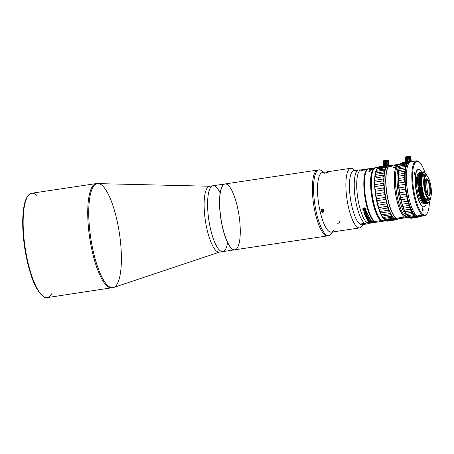 <?xml version="1.0" encoding="UTF-8"?>
<svg xmlns="http://www.w3.org/2000/svg" width="454" height="454" viewBox="0 0 454 454"><rect width="100%" height="100%" fill="white"/><g stroke="black" fill="none" stroke-linecap="round" stroke-linejoin="round"><path stroke-width="0.68" d="M207.864 211.468A33.284 9.171 -98.5 0 1 212.966 185.765A33.284 9.171 81.5 0 0 208.829 220.042A33.284 9.171 81.5 0 0 222.835 251.595A33.284 9.171 -98.5 0 1 207.864 211.468M224.906 183.972L209.504 186.282A33.284 9.171 81.5 0 0 204.402 211.99A33.284 9.171 81.5 0 0 219.373 252.118L234.775 249.808A33.284 9.171 -98.5 0 1 220.775 218.249A33.284 9.171 -98.5 0 1 224.906 183.972A33.284 9.171 -98.5 0 1 224.968 183.966A33.284 9.171 81.5 0 0 220.775 218.249A33.284 9.171 81.5 0 0 234.837 249.796A33.284 9.171 -98.5 0 1 234.775 249.808M97.962 183.467A52.664 14.511 81.5 0 0 89.183 224.185A52.664 14.511 81.5 0 0 113.557 287.513A52.664 14.511 -98.5 0 1 90.715 237.748A52.664 14.511 -98.5 0 1 97.962 183.467A52.664 14.511 -98.5 0 1 120.951 247.004A52.664 14.511 -98.5 0 1 113.557 287.513L219.804 252.01A33.284 9.171 -98.5 0 1 204.402 211.99A33.284 9.171 -98.5 0 1 209.947 186.254L96.254 183.575A52.755 14.534 81.5 0 0 89.699 237.902A52.755 14.534 81.5 0 0 111.894 287.915A52.755 14.534 -98.5 0 1 89.699 237.902A52.755 14.534 -98.5 0 1 96.254 183.575L31.678 193.256A52.755 14.534 81.5 0 0 25.123 247.578A52.755 14.534 81.5 0 0 47.318 297.597A52.755 14.534 -98.5 0 1 25.123 247.578A52.755 14.534 -98.5 0 1 31.678 193.256A52.755 14.534 -98.5 0 1 37.245 195.844M27.654 196.412A52.125 14.363 81.5 0 0 24.698 247.646A52.125 14.363 81.5 0 0 42.551 295.758M51.887 293.488A52.755 14.534 -98.5 0 1 47.318 297.597L113.557 287.513M371.945 222.29L369.669 222.301L370.322 222.063A27.007 7.44 81.5 0 0 370.481 222.182L370.441 222.188C369.834 222.415 370.078 222.488 371.173 222.409L371.798 222.312C372.541 222.142 372.615 222.023 372.025 221.949L371.429 222.04A27.007 7.44 81.5 0 0 371.616 222.171L371.241 222.222A27.007 7.44 -98.5 0 1 371.054 222.097A27.007 7.44 -98.5 0 1 370.895 221.978L372.518 221.875C373.103 222.068 372.916 222.239 371.957 222.398C372.916 222.239 373.103 222.068 372.518 221.875L374.147 221.631A27.007 7.44 81.5 0 0 376.485 222.193A27.007 7.44 -98.5 0 1 376.19 222.256A27.007 7.44 -98.5 0 1 374.147 221.631L372.518 221.875L372.859 222.08M369.721 222.256L370.089 222.352M371.934 222.188C372.893 222.034 373.086 221.858 372.501 221.671C373.086 221.858 372.893 222.034 371.934 222.188M372.008 221.745C372.598 221.819 372.524 221.938 371.781 222.108M371.571 222.137L371.196 222.193M370.186 169.478A26.968 7.429 81.5 0 0 370.118 169.427A26.968 7.429 -98.5 0 1 370.186 169.478L369.397 169.592L370.186 169.478M368.784 168.792L368.188 168.882A26.968 7.429 81.5 0 0 364.38 193.16A26.968 7.429 81.5 0 0 374.147 221.597L374.703 221.512L374.147 221.597A26.968 7.429 81.5 0 0 376.184 222.222L376.78 222.131M368.483 168.82A27.007 7.44 81.5 0 0 364.307 192.615A27.007 7.44 81.5 0 0 374.147 221.631A27.007 7.44 -98.5 0 1 364.369 193.154A27.007 7.44 -98.5 0 1 368.183 168.843A27.007 7.44 -98.5 0 1 368.483 168.82M376.355 222.188A26.968 7.429 -98.5 0 1 374.147 221.597A26.968 7.429 -98.5 0 1 364.346 192.848A26.968 7.429 -98.5 0 1 368.364 168.865M361.73 224.741L366.747 223.992A27.319 7.525 -98.5 0 1 364.675 223.357L359.891 224.077L364.675 223.357A27.319 7.525 -98.5 0 1 354.784 194.55A27.319 7.525 -98.5 0 1 358.643 169.955L353.632 170.71M365.72 216.734A27.319 7.525 81.5 0 0 365.816 215.945M358.915 169.932A27.319 7.525 81.5 0 0 354.733 194.068A27.319 7.525 81.5 0 0 364.675 223.357L367.042 222.698A27.007 7.44 -98.5 0 1 357.213 193.744A27.007 7.44 -98.5 0 1 361.344 169.887L358.915 169.932M363.251 169.592L361.078 169.909A27.007 7.44 81.5 0 0 357.264 194.221A27.007 7.44 81.5 0 0 367.042 222.698L369.669 222.301L364.675 223.357A27.319 7.525 81.5 0 0 367.008 223.936L369.346 223.266A27.007 7.44 -98.5 0 1 367.042 222.698A27.007 7.44 81.5 0 0 369.085 223.323L371.622 222.942A27.007 7.44 -98.5 0 1 371.224 222.965A27.007 7.44 81.5 0 0 371.82 222.903A27.007 7.44 -98.5 0 1 371.622 222.942M373.37 222.324L372.899 222.381M372.972 222.505A26.792 7.383 -98.5 0 1 372.899 222.505L372.496 222.568A26.792 7.383 81.5 0 0 372.808 222.551L372.042 222.664A26.792 7.383 -98.5 0 1 372.025 222.664M372.121 222.642L372.626 222.568L372.121 222.642M372.66 222.778L373.057 222.715L372.66 222.778M374.005 222.573L374.402 222.517L374.005 222.573M371.945 222.307L370.333 222.551L371.945 222.307M371.372 222.608L370.89 222.715A26.792 7.383 81.5 0 0 371.037 222.738M373.341 222.312L370.351 222.761L373.341 222.312A27.007 7.44 81.5 0 0 373.494 222.369L371.701 222.812L373.903 222.483A27.007 7.44 81.5 0 0 374.051 222.505L371.066 222.954A27.007 7.44 -98.5 0 1 370.918 222.931L373.483 222.375M373.409 222.341L372.161 222.488M372.7 222.488L370.504 222.818A27.007 7.44 -98.5 0 1 370.351 222.761M371.224 222.965L371.622 222.903A27.007 7.44 81.5 0 0 372.019 222.88A27.007 7.44 81.5 0 0 372.07 222.874L372.916 222.749A27.007 7.44 -98.5 0 1 372.859 222.755A27.007 7.44 -98.5 0 1 372.524 222.778L372.927 222.721A27.007 7.44 81.5 0 0 373.262 222.698A27.007 7.44 81.5 0 0 373.313 222.687L374.261 222.545A27.007 7.44 -98.5 0 1 374.209 222.556A27.007 7.44 -98.5 0 1 373.807 222.573L374.204 222.517A27.007 7.44 81.5 0 0 374.607 222.494L376.19 222.256M365.317 169.717L365.606 169.631M365.935 169.575L366.611 169.546M365.243 169.285L366.043 169.166A27.007 7.44 81.5 0 0 365.913 169.189L363.166 169.637L365.663 169.263A27.007 7.44 81.5 0 0 365.538 169.314L362.553 169.762A27.007 7.44 -98.5 0 1 362.752 169.688L365.374 169.268L362.757 169.734M369.789 219.027A26.792 7.383 81.5 0 0 370.186 219.623L369.244 219.957L370.186 219.815A27.007 7.44 -98.5 0 1 369.675 219.044L370.072 218.987A27.007 7.44 81.5 0 0 370.753 219.986L367.768 220.434L370.629 219.815M368.512 219.344A26.792 7.383 81.5 0 0 368.841 219.827L368.722 219.844M367.207 219.424A26.792 7.383 81.5 0 0 367.768 220.241A26.792 7.383 -98.5 0 1 367.207 219.424M367.093 219.441A27.007 7.44 81.5 0 0 367.768 220.434A27.007 7.44 -98.5 0 1 367.093 219.441L367.496 219.378A27.007 7.44 81.5 0 0 368.001 220.145L368.841 220.014A27.007 7.44 -98.5 0 1 368.404 219.361L368.801 219.299A27.007 7.44 81.5 0 0 369.244 219.957M367.144 218.805A27.007 7.44 -98.5 0 1 366.622 217.869A27.007 7.44 81.5 0 0 367.144 218.805L367.99 218.68L367.144 218.805M367.995 218.505L367.995 218.505A26.792 7.383 -98.5 0 1 367.632 217.858A26.792 7.383 81.5 0 0 367.995 218.505M367.536 217.875A27.007 7.44 81.5 0 0 367.99 218.68A27.007 7.44 -98.5 0 1 367.536 217.875L367.933 217.812L367.536 217.875M368.387 218.624A27.007 7.44 -98.5 0 1 367.933 217.812A27.007 7.44 81.5 0 0 368.387 218.624L369.335 218.482A27.007 7.44 -98.5 0 1 368.807 217.534L369.204 217.472A27.007 7.44 81.5 0 0 369.902 218.709L366.917 219.157L369.8 218.539M368.903 217.517A26.792 7.383 81.5 0 0 369.34 218.3L369.238 218.317M366.321 217.914A26.792 7.383 81.5 0 0 366.923 218.976A26.792 7.383 -98.5 0 1 366.321 217.914M366.225 217.931A27.007 7.44 81.5 0 0 366.917 219.157A27.007 7.44 -98.5 0 1 366.225 217.931L366.622 217.869M368.949 216.978L366.055 217.415A26.792 7.383 -98.5 0 1 365.657 216.609L365.646 216.774A27.007 7.44 81.5 0 0 366.043 217.579L369.028 217.131L366.043 217.579A27.007 7.44 -98.5 0 1 365.646 216.774C365.47 216.03 365.782 215.735 366.588 215.888L366.991 216.144L368.273 215.548A27.007 7.44 81.5 0 0 368.449 215.945L367.382 216.501A27.007 7.44 81.5 0 0 367.615 216.972A27.007 7.44 -98.5 0 1 367.382 216.501M365.073 210.344L364.443 210.44L365.073 210.344C365.776 209.896 365.816 209.277 365.186 208.494L364.585 208.585A27.007 7.44 81.5 0 0 364.823 209.396L364.449 209.453A27.007 7.44 -98.5 0 1 364.006 207.926L365.13 207.756C366.333 209.056 366.378 210.123 365.266 210.945L366.055 210.298L365.13 207.756M364.647 208.573A26.792 7.383 -98.5 0 1 364.624 208.488L365.22 208.397L365.629 209.884M363.336 208.988L363.614 208.647M362.922 208.482L364.675 210.923L366.072 210.236L364.641 211.036C363.359 211.723 362.048 208.17 363.438 208.011A27.007 7.44 81.5 0 0 363.637 208.715C363.052 209.549 363.319 210.123 364.443 210.44M364.074 207.915A26.792 7.383 81.5 0 0 364.488 209.345L364.795 209.3M368.744 221.404A26.792 7.383 81.5 0 0 368.767 221.427L371.764 221.183L368.779 221.626A27.007 7.44 -98.5 0 1 368.62 221.461L370.373 220.633L368.62 221.461M368.149 220.735A26.792 7.383 81.5 0 0 368.171 220.763L370.373 220.633L368.177 220.962A27.007 7.44 -98.5 0 1 368.012 220.757L370.997 220.309A27.007 7.44 81.5 0 0 371.162 220.513A27.007 7.44 -98.5 0 1 370.997 220.309M369.397 221.143L371.156 220.315L369.403 221.342L371.162 220.513L369.403 221.342L371.605 221.013A27.007 7.44 81.5 0 0 371.764 221.183M363.785 211.956A26.792 7.383 81.5 0 0 363.932 212.381L366.128 212.052M364.466 213.817A26.792 7.383 81.5 0 0 364.613 214.203L367.524 213.766M365.362 213.596L366.917 211.933M366.889 212.063A27.007 7.44 -98.5 0 1 366.696 211.519A27.007 7.44 81.5 0 0 366.889 212.063L365.192 213.755L367.388 213.425A27.007 7.44 81.5 0 0 367.575 213.896L364.59 214.345A27.007 7.44 -98.5 0 1 364.403 213.874L366.1 212.183L363.904 212.512A27.007 7.44 -98.5 0 1 363.711 211.961L366.696 211.519M368.041 215.02L365.056 215.468A27.007 7.44 -98.5 0 1 364.874 215.037L367.859 214.589A27.007 7.44 81.5 0 0 368.041 215.02M367.615 216.972L368.852 216.785A27.007 7.44 81.5 0 0 369.028 217.131M372.172 221.563L369.187 222.012A27.007 7.44 -98.5 0 1 369.028 221.864L372.013 221.421A27.007 7.44 81.5 0 0 372.172 221.563M362.911 170.108C364.386 169.563 364.88 169.569 364.386 170.119L363.949 170.188C364.341 169.7 364.08 169.711 363.183 170.227L361.571 170.494A27.007 7.44 -98.5 0 1 362.008 170.091L362.434 170.029A27.007 7.44 81.5 0 0 362.116 170.307L362.911 170.108M362.553 169.762L365.538 169.314M364.329 169.711L363.847 169.785L364.329 169.711M371.31 168.377L368.779 168.757A27.007 7.44 81.5 0 0 364.965 193.069A27.007 7.44 81.5 0 0 374.743 221.541L380.895 220.621L374.743 221.541A27.007 7.44 81.5 0 0 376.786 222.171L382.938 221.246A27.007 7.44 -98.5 0 1 380.895 220.621A27.007 7.44 -98.5 0 1 371.117 192.144A27.007 7.44 -98.5 0 1 374.93 167.832A27.007 7.44 -98.5 0 1 375.333 167.81A27.007 7.44 81.5 0 0 371.037 191.423A27.007 7.44 81.5 0 0 380.895 220.621L381.224 220.201A26.627 7.338 -98.5 0 1 371.928 194.845A26.627 7.338 -98.5 0 1 373.943 168.933A26.627 7.338 81.5 0 0 371.928 194.845A26.627 7.338 81.5 0 0 381.224 220.201L380.895 220.621A27.007 7.44 81.5 0 0 383.329 221.149A27.007 7.44 -98.5 0 1 382.938 221.246M370.827 169.382A27.007 7.44 81.5 0 0 370.822 169.382L371.786 169.234L370.822 169.382A27.007 7.44 81.5 0 0 370.753 169.331M372.291 168.678L372.087 168.706A26.945 7.423 81.5 0 0 371.712 169.075L370.901 169.194A26.945 7.423 -98.5 0 1 370.969 169.126M371.128 168.888L370.918 168.922A26.945 7.423 81.5 0 0 370.595 169.24L369.936 169.342A26.945 7.423 -98.5 0 1 370.004 169.268M370.209 168.99L370.004 169.019A26.945 7.423 81.5 0 0 369.618 169.399A26.945 7.423 -98.5 0 1 370.004 169.019L369.993 168.962A27.007 7.44 81.5 0 0 369.545 169.41A27.007 7.44 -98.5 0 1 369.993 168.962L370.294 168.916A27.007 7.44 81.5 0 0 369.925 169.28L370.583 169.183A27.007 7.44 -98.5 0 1 370.907 168.86L371.213 168.814A27.007 7.44 81.5 0 0 370.89 169.138L371.701 169.013A27.007 7.44 -98.5 0 1 372.076 168.65L372.376 168.604A27.007 7.44 81.5 0 0 371.934 169.053L369.545 169.41M371.009 168.621L370.549 168.706M370.884 168.672L371.349 168.587M370.299 168.729L372.479 168.519L370.299 168.729A27.007 7.44 -98.5 0 1 370.407 168.667L373.012 168.201A27.007 7.44 81.5 0 0 372.927 168.235L372.263 168.355A27.007 7.44 81.5 0 0 372.002 168.519L372.558 168.462A27.007 7.44 81.5 0 0 372.479 168.519M371.73 168.428L372.615 168.292M372.955 168.224L372.337 168.321M372.308 168.224L372.354 168.218A27.007 7.44 81.5 0 0 372.132 168.286L373.199 168.128A27.007 7.44 81.5 0 0 373.12 168.156L370.731 168.513A27.007 7.44 -98.5 0 1 371.066 168.417L372.325 168.224M372.354 168.218L373.653 168.025A27.007 7.44 81.5 0 0 373.557 168.037A27.007 7.44 81.5 0 0 373.551 168.042L372.371 168.218M369.096 170.034L371.412 169.314L369.38 169.62A27.007 7.44 -98.5 0 1 369.454 169.529L371.837 169.166A27.007 7.44 81.5 0 0 371.735 169.308L369.369 170.046L371.451 169.734A27.007 7.44 81.5 0 0 371.383 169.841L368.994 170.199A27.007 7.44 -98.5 0 1 369.096 170.034M369.38 171.85L368.58 171.027L370.969 170.664L369.38 171.85M381.666 220.485A26.627 7.338 -98.5 0 1 381.224 220.201A26.627 7.338 81.5 0 0 381.666 220.485M362.139 170.284L362.048 170.301A26.792 7.383 81.5 0 0 361.855 170.46M364.732 169.898L364.375 169.921M363.206 170.171L362.877 170.42M370.555 168.667L371.809 168.536A27.007 7.44 -98.5 0 1 372.047 168.394L370.555 168.667M371.009 169.438L369.108 170.097A26.945 7.423 81.5 0 0 369.051 170.193M371.412 169.796L369.732 169.989M371.786 169.24L369.465 169.586A26.945 7.423 81.5 0 0 369.448 169.609M370.861 170.744L368.631 171.073M364.954 215.026A26.792 7.383 81.5 0 0 365.073 215.315L367.978 214.878M366.264 217.171L367.212 217.029A27.007 7.44 -98.5 0 1 367.008 216.609A27.007 7.44 81.5 0 0 367.212 217.029L367.229 216.864A26.792 7.383 -98.5 0 1 367.025 216.444L366.338 216.24L366.049 216.723A27.007 7.44 81.5 0 0 366.264 217.171A27.007 7.44 -98.5 0 1 366.049 216.723M381.264 220.162A26.627 7.338 -98.5 0 1 372.115 195.561A26.627 7.338 -98.5 0 1 373.648 169.359M385.202 220.286A27.007 7.44 -98.5 0 1 381.695 220.502L384.844 220.025L381.695 220.502A27.007 7.44 81.5 0 0 383.738 221.126L385.923 220.797M373.784 169.149L373.511 169.558A26.627 7.338 81.5 0 0 372.115 195.561A26.627 7.338 81.5 0 0 381.076 220.014L381.456 220.321A27.007 7.44 -98.5 0 1 372.371 195.521A27.007 7.44 -98.5 0 1 373.784 169.149A27.007 7.44 -98.5 0 1 377.376 168.088M377.915 167.384L375.73 167.713A27.007 7.44 81.5 0 0 371.911 192.025A27.007 7.44 81.5 0 0 381.695 220.502A27.007 7.44 -98.5 0 1 381.456 220.321M377.762 167.571L386.337 166.175L377.859 167.447A27.569 7.599 -98.5 0 1 378.358 167.01L386.836 165.738L378.358 167.01A27.569 7.599 81.5 0 0 377.859 167.447L376.996 168.61A27.07 7.457 81.5 0 0 375.577 195.044A27.07 7.457 81.5 0 0 384.686 219.901L384.89 220.059A27.07 7.457 -98.5 0 1 375.577 195.038A27.07 7.457 -98.5 0 1 377.149 168.394M388.891 165.432A27.569 7.599 -98.5 0 1 389.226 165.562A27.569 7.599 81.5 0 0 388.891 165.432L388.459 165.494L388.891 165.432C389.26 165.846 388.999 165.801 388.108 165.307C388.999 165.801 389.26 165.846 388.891 165.432M387.546 165.392A27.569 7.599 -98.5 0 1 387.824 165.33A27.569 7.599 -98.5 0 1 388.108 165.307A27.569 7.599 81.5 0 0 387.546 165.392L379.067 166.663L387.546 165.392C387.966 165.96 387.733 166.073 386.836 165.738C387.733 166.073 387.966 165.96 387.546 165.392L387.608 165.92M387.824 165.33L379.345 166.601A27.569 7.599 81.5 0 0 379.067 166.663L378.795 166.941M377.143 168.394L385.718 166.981C386.604 167.146 386.808 166.879 386.337 166.175A27.569 7.599 -98.5 0 1 386.836 165.738A27.569 7.599 81.5 0 0 386.337 166.175C386.808 166.879 386.604 167.146 385.718 166.981L386.28 167.027M376.241 170.318L376.309 170.278A27.569 7.599 81.5 0 0 375.974 171.379L384.453 170.108A27.569 7.599 -98.5 0 1 384.788 169.007C385.656 168.99 385.826 168.576 385.293 167.764A27.569 7.599 -98.5 0 1 385.718 166.981L377.24 168.252A27.569 7.599 81.5 0 0 376.814 169.036L385.293 167.764L376.814 169.036L376.309 170.278L385.06 168.99M385.718 166.981A27.569 7.599 81.5 0 0 385.293 167.764C385.826 168.576 385.656 168.99 384.788 169.007L376.309 170.278L376.814 169.036A27.569 7.599 -98.5 0 1 377.24 168.252M384.788 169.007A27.569 7.599 81.5 0 0 384.453 170.108L375.974 171.379L375.594 173.019L384.073 171.754C384.918 171.55 385.043 170.999 384.453 170.108C385.043 170.999 384.918 171.55 384.073 171.754L375.594 173.019A27.569 7.599 81.5 0 0 375.362 174.404L383.84 173.133A27.569 7.599 -98.5 0 1 384.073 171.754A27.569 7.599 81.5 0 0 383.84 173.133L375.362 174.404L375.123 176.396L383.596 175.125C384.407 174.745 384.487 174.081 383.84 173.133C384.487 174.081 384.407 174.745 383.596 175.125L375.123 176.396A27.569 7.599 81.5 0 0 374.993 178.019L383.471 176.754A27.569 7.599 -98.5 0 1 383.596 175.125A27.569 7.599 81.5 0 0 383.471 176.754L374.993 178.019L374.896 180.306L383.375 179.035C384.141 178.479 384.169 177.718 383.471 176.754C384.169 177.718 384.141 178.479 383.375 179.035L374.896 180.306A27.569 7.599 81.5 0 0 374.879 182.122L383.358 180.851A27.569 7.599 -98.5 0 1 383.375 179.035A27.569 7.599 81.5 0 0 383.358 180.851L374.879 182.122L374.936 184.619L383.409 183.348C384.124 182.639 384.107 181.804 383.358 180.851C384.107 181.804 384.124 182.639 383.409 183.348L374.936 184.619A27.569 7.599 81.5 0 0 375.027 186.577L383.505 185.306A27.569 7.599 -98.5 0 1 383.409 183.348A27.569 7.599 81.5 0 0 383.505 185.306L375.027 186.577L374.834 188.047L375.225 189.222L383.704 187.95L384.146 186.651L383.505 185.306L384.146 186.651L383.704 187.95L375.225 189.222A27.569 7.599 81.5 0 0 375.43 191.253L383.908 189.982A27.569 7.599 -98.5 0 1 383.704 187.95A27.569 7.599 81.5 0 0 383.908 189.982L375.43 191.253L375.77 193.96L384.249 192.689C384.85 191.73 384.737 190.828 383.908 189.982C384.737 190.828 384.85 191.73 384.249 192.689L375.77 193.96A27.569 7.599 81.5 0 0 376.077 196.009L384.555 194.738A27.569 7.599 -98.5 0 1 384.249 192.689A27.569 7.599 81.5 0 0 384.555 194.738L376.077 196.009L376.548 198.699L385.026 197.428C385.577 196.378 385.418 195.481 384.555 194.738C385.418 195.481 385.577 196.378 385.026 197.428L376.548 198.699A27.569 7.599 81.5 0 0 376.951 200.702L385.423 199.431A27.569 7.599 -98.5 0 1 385.026 197.428A27.569 7.599 81.5 0 0 385.423 199.431L376.951 200.702L377.535 203.29L386.014 202.019C386.502 200.906 386.309 200.044 385.423 199.431C386.309 200.044 386.502 200.906 386.014 202.019L377.535 203.29A27.569 7.599 81.5 0 0 378.017 205.185L386.49 203.914A27.569 7.599 -98.5 0 1 386.014 202.019A27.569 7.599 81.5 0 0 386.49 203.914L378.017 205.185L378.698 207.591L387.177 206.32C387.614 205.185 387.387 204.385 386.49 203.914C387.387 204.385 387.614 205.185 387.177 206.32L378.698 207.591A27.569 7.599 81.5 0 0 379.249 209.322L387.722 208.057A27.569 7.599 -98.5 0 1 387.177 206.32A27.569 7.599 81.5 0 0 387.722 208.057L379.249 209.322L380.009 211.479L388.482 210.208C388.868 209.078 388.618 208.358 387.722 208.057C388.618 208.358 388.868 209.078 388.482 210.208L380.009 211.479A27.569 7.599 81.5 0 0 380.605 212.994L389.084 211.723A27.569 7.599 -98.5 0 1 388.482 210.208A27.569 7.599 81.5 0 0 389.084 211.723L380.605 212.994L381.417 214.833L389.895 213.562C390.236 212.466 389.963 211.853 389.084 211.723C389.963 211.853 390.236 212.466 389.895 213.562L381.417 214.833A27.569 7.599 81.5 0 0 382.052 216.081L390.525 214.81A27.569 7.599 -98.5 0 1 389.895 213.562A27.569 7.599 81.5 0 0 390.525 214.81L382.052 216.081L382.892 217.545L391.371 216.274C391.671 215.247 391.393 214.759 390.525 214.81C391.393 214.759 391.671 215.247 391.371 216.274L382.892 217.545A27.569 7.599 81.5 0 0 383.539 218.499L392.012 217.228A27.569 7.599 -98.5 0 1 391.371 216.274A27.569 7.599 81.5 0 0 392.012 217.228L383.454 218.488M383.539 218.499L384.385 219.543L392.863 218.272C393.13 217.341 392.846 216.989 392.012 217.228C392.846 216.989 393.13 217.341 392.863 218.272A27.569 7.599 81.5 0 0 393.499 218.89L394.35 218.669L393.499 218.89A27.569 7.599 -98.5 0 1 392.863 218.272L384.385 219.543L383.539 218.499A27.569 7.599 -98.5 0 1 382.892 217.545L382.052 216.081A27.569 7.599 -98.5 0 1 381.417 214.833L380.605 212.994A27.569 7.599 -98.5 0 1 380.009 211.479L379.249 209.322A27.569 7.599 -98.5 0 1 378.698 207.591L378.017 205.185A27.569 7.599 -98.5 0 1 377.535 203.29L376.951 200.702A27.569 7.599 -98.5 0 1 376.548 198.699L376.077 196.009A27.569 7.599 -98.5 0 1 375.77 193.96L375.43 191.253A27.569 7.599 -98.5 0 1 375.225 189.222L374.834 188.047L375.027 186.577A27.569 7.599 -98.5 0 1 374.936 184.619L374.879 182.122A27.569 7.599 -98.5 0 1 374.896 180.306L374.993 178.019A27.569 7.599 -98.5 0 1 375.123 176.396L375.362 174.404A27.569 7.599 -98.5 0 1 375.594 173.019L375.974 171.379A27.569 7.599 -98.5 0 1 376.309 170.278M385.02 220.162A27.569 7.599 -98.5 0 1 384.385 219.543A27.569 7.599 81.5 0 0 385.02 220.162L393.499 218.89L385.02 220.162M379.067 166.663A27.569 7.599 -98.5 0 1 379.629 166.578M390.582 166.164L390.485 166.136A26.877 7.406 -98.5 0 1 390.502 166.119L391.842 165.914A26.945 7.423 81.5 0 0 391.791 165.965L390.168 166.209A26.945 7.423 -98.5 0 1 390.213 166.158L390.287 166.13A26.877 7.406 81.5 0 0 390.281 166.17L390.304 166.192A27.132 7.474 81.5 0 0 390.247 166.153M386.49 167.112A27.07 7.457 81.5 0 0 385.015 193.631A27.07 7.457 81.5 0 0 394.197 218.55A27.07 7.457 -98.5 0 1 385.015 193.631A27.07 7.457 -98.5 0 1 386.49 167.112M395.621 219.356L395.712 219.884A27.569 7.599 81.5 0 0 396.274 219.798C396.983 219.061 397.216 218.947 396.983 219.452A27.569 7.599 81.5 0 0 397.267 219.225A27.569 7.599 -98.5 0 1 396.983 219.452L396.552 219.515L396.983 219.452C397.216 218.947 396.983 219.061 396.274 219.798A27.569 7.599 -98.5 0 1 395.996 219.861A27.569 7.599 -98.5 0 1 395.712 219.884L386.887 220.962L395.712 219.884C395.945 219.22 395.684 219.174 394.935 219.759L386.456 221.03A27.569 7.599 -98.5 0 1 385.843 220.757A27.569 7.599 81.5 0 0 386.456 221.03L394.935 219.759A27.569 7.599 -98.5 0 1 394.322 219.486L385.843 220.757L384.986 220.128L385.843 220.757L394.322 219.486L394.299 218.732L393.499 218.89M387.801 221.07A27.569 7.599 -98.5 0 1 387.234 221.155A27.569 7.599 81.5 0 0 387.523 221.132L395.996 219.861M394.299 218.732L394.322 219.486A27.569 7.599 81.5 0 0 394.935 219.759M390.099 165.432A27.132 7.474 -98.5 0 1 390.996 165.489A27.132 7.474 81.5 0 0 386.104 188.285A27.132 7.474 81.5 0 0 396.092 218.465A27.132 7.474 -98.5 0 1 386.269 189.857A27.132 7.474 -98.5 0 1 390.099 165.432L388.425 165.682A27.132 7.474 81.5 0 0 384.595 190.107A27.132 7.474 81.5 0 0 394.418 218.714L396.092 218.465A27.132 7.474 81.5 0 0 398.987 218.777A27.132 7.474 -98.5 0 1 398.141 219.095A27.132 7.474 -98.5 0 1 396.092 218.465L394.418 218.714A27.132 7.474 81.5 0 0 396.473 219.344L398.141 219.095M390.531 166.346A27.132 7.474 81.5 0 0 390.48 166.312L390.832 166.26L390.48 166.312A27.132 7.474 81.5 0 0 390.468 166.306L391.552 166.232A26.945 7.423 81.5 0 0 391.496 166.312L389.118 166.658A26.945 7.423 -98.5 0 1 389.157 166.607L390.474 166.3M396.092 218.465L396.2 218.323A27.007 7.44 -98.5 0 1 386.326 188.943A27.007 7.44 -98.5 0 1 390.746 165.523A27.007 7.44 81.5 0 0 386.326 188.943A27.007 7.44 81.5 0 0 396.2 218.323L396.092 218.465M398.737 218.817A27.007 7.44 -98.5 0 1 396.2 218.323A27.007 7.44 81.5 0 0 398.737 218.817M399.77 163.985L398.697 164.144A27.132 7.474 81.5 0 0 394.861 188.569A27.132 7.474 81.5 0 0 404.69 217.177L405.762 217.018A27.132 7.474 -98.5 0 1 396.036 189.216A27.132 7.474 -98.5 0 1 399.333 164.098A27.132 7.474 81.5 0 0 396.036 189.216A27.132 7.474 81.5 0 0 405.762 217.018A27.132 7.474 81.5 0 0 407.363 217.659A27.132 7.474 -98.5 0 1 405.762 217.018L404.69 217.177A27.132 7.474 81.5 0 0 406.739 217.806L407.817 217.642M396.7 165.653A27.007 7.44 81.5 0 0 396.654 165.721A27.007 7.44 81.5 0 0 395.241 192.093A27.007 7.44 81.5 0 0 404.327 216.893A27.007 7.44 81.5 0 0 404.389 216.944A27.007 7.44 -98.5 0 1 395.241 192.093A27.007 7.44 -98.5 0 1 396.7 165.653M407.266 217.653A27.132 7.474 -98.5 0 1 404.69 217.177A27.132 7.474 -98.5 0 1 404.452 216.995A27.132 7.474 -98.5 0 1 395.326 192.082A27.132 7.474 -98.5 0 1 396.745 165.585A27.132 7.474 -98.5 0 1 399.242 164.132M395.548 166.783L394.027 167.095A26.877 7.406 81.5 0 0 393.987 167.186L393.368 167.293A26.877 7.406 -98.5 0 1 393.374 167.282M393.839 166.913L393.158 167.242A26.877 7.406 81.5 0 0 393.124 167.316L393.13 167.401M394.333 167.254L394.231 167.168A26.877 7.406 -98.5 0 1 394.293 167.038L395.309 166.885A26.877 7.406 81.5 0 0 395.247 167.015L394.333 167.254M393.641 167.441L393.107 167.259A26.945 7.423 -98.5 0 1 393.141 167.186L393.822 166.856A26.945 7.423 81.5 0 0 393.777 166.941L393.402 167.129A26.945 7.423 81.5 0 0 393.351 167.242L393.97 167.129A26.945 7.423 -98.5 0 1 394.015 167.038L395.536 166.811A26.945 7.423 81.5 0 0 395.496 166.902L394.004 167.464M390.735 165.88L390.661 165.903A26.945 7.423 81.5 0 0 390.627 165.931L392.012 165.755A26.945 7.423 81.5 0 0 391.955 165.801L390.491 166.056A26.945 7.423 81.5 0 0 390.468 166.079L390.576 166.09M390.979 165.744A26.877 7.406 -98.5 0 1 390.99 165.738L392.324 165.511L391.064 165.767M391.081 165.687L390.809 165.755A26.877 7.406 81.5 0 0 390.781 165.772M390.712 165.846L392.16 165.631A26.945 7.423 81.5 0 0 392.125 165.659L390.798 165.863M391.246 165.619L390.979 165.676A26.945 7.423 81.5 0 0 390.956 165.693L390.934 165.619A26.945 7.423 -98.5 0 1 390.979 165.597L392.687 165.313A26.945 7.423 81.5 0 0 392.625 165.341L391.161 165.574A26.945 7.423 81.5 0 0 391.127 165.591L390.99 165.659A26.877 7.406 81.5 0 0 390.956 165.67L391.053 165.704M391.479 165.557L392.506 165.404A26.945 7.423 81.5 0 0 392.449 165.438M396.575 164.66L397.352 164.581A26.945 7.423 -98.5 0 1 397.681 164.49L397.772 164.473A26.945 7.423 -98.5 0 1 397.835 164.467L390.247 165.602A26.945 7.423 81.5 0 0 386.439 189.857A26.945 7.423 81.5 0 0 396.194 218.266A26.945 7.423 -98.5 0 1 386.297 188.512A26.945 7.423 -98.5 0 1 391.013 165.625A26.945 7.423 81.5 0 0 390.945 165.614L390.934 165.619M395.956 165.676L395.593 165.733L395.956 165.676M392.324 165.511A26.945 7.423 81.5 0 0 392.267 165.551L390.644 165.795A26.945 7.423 -98.5 0 1 390.701 165.755L390.752 165.721A26.945 7.423 -98.5 0 1 390.798 165.693L391.07 165.625A26.945 7.423 81.5 0 0 391.036 165.631A26.945 7.423 -98.5 0 1 391.059 165.636L390.951 165.631M400.002 217.693A26.945 7.423 -98.5 0 1 396.194 218.266L404.486 217.023L396.194 218.266A26.945 7.423 81.5 0 0 398.237 218.89L405.842 217.75M394.197 165.835L393.941 165.875A26.945 7.423 -98.5 0 1 393.976 165.835L395.979 165.682A26.945 7.423 -98.5 0 1 396.263 165.341L396.518 165.301A26.945 7.423 81.5 0 0 396.155 165.75L394.963 165.574A26.945 7.423 81.5 0 0 394.918 165.551M394.657 165.585A26.945 7.423 -98.5 0 1 394.713 165.614L394.22 165.812A26.945 7.423 81.5 0 0 394.18 165.858L394.384 165.943A26.945 7.423 81.5 0 0 394.339 166.011L393.936 165.886M390.287 166.13L390.27 166.107A26.945 7.423 -98.5 0 1 390.309 166.068L390.434 165.954A26.945 7.423 -98.5 0 1 390.48 165.92L392.182 165.614M395.292 167.361A26.945 7.423 81.5 0 0 395.252 167.458L395.003 167.498A26.945 7.423 -98.5 0 1 395.042 167.395L395.292 167.361M392.755 168.105A26.945 7.423 -98.5 0 1 392.801 167.98L395.19 167.622A26.945 7.423 81.5 0 0 395.145 167.747L392.755 168.105M396.206 164.711L395.366 164.847A26.945 7.423 -98.5 0 0 395.321 164.864L395.695 164.847A26.945 7.423 81.5 0 1 395.752 164.825L395.565 164.83A26.945 7.423 81.5 0 1 395.61 164.813L397.511 164.575A26.945 7.423 81.5 0 1 397.84 164.467L397.573 164.507M390.65 166.612L390.4 166.527A26.877 7.406 -98.5 0 1 390.44 166.476L391.303 166.346A26.877 7.406 81.5 0 0 391.263 166.397L390.798 166.59M391.569 166.243L390.043 166.38M389.657 166.453L389.169 166.663A26.877 7.406 81.5 0 0 389.129 166.714L389.129 166.771M389.384 166.675A26.877 7.406 -98.5 0 1 389.396 166.663L390.185 166.493A26.945 7.423 -98.5 0 1 390.224 166.448L389.413 166.567A26.945 7.423 81.5 0 0 389.373 166.618L389.64 166.754M390.117 166.436L390.236 166.504A26.877 7.406 81.5 0 0 390.196 166.556L389.742 166.737M394.356 165.943L393.97 165.999M397.562 164.569L397.312 164.586A26.945 7.423 81.5 0 0 397.278 164.581M397.517 164.524L397.874 164.473M408.714 217.188L407.647 217.347A27.756 7.65 81.5 0 0 409.746 217.988L409.854 217.971A27.756 7.65 -98.5 0 1 409.009 217.971A27.756 7.65 -98.5 0 1 407.647 217.347A27.756 7.65 -98.5 0 1 397.749 189.386A27.756 7.65 -98.5 0 1 400.814 163.321A27.756 7.65 -98.5 0 1 401.62 163.071L401.518 163.088A27.756 7.65 81.5 0 0 397.596 188.075A27.756 7.65 81.5 0 0 407.647 217.347L408.714 217.188M400.814 163.321L399.128 164.206A27.132 7.474 81.5 0 0 396.45 191.911A27.132 7.474 81.5 0 0 407.136 217.619L409.009 217.971M408.799 217.25A27.881 7.684 -98.5 0 1 399.225 191.497A27.881 7.684 -98.5 0 1 400.825 164.07M410.132 161.669L410.229 161.511A28.261 7.786 -98.5 0 1 410.722 161.703A28.261 7.786 81.5 0 0 410.229 161.511L409.565 161.403A28.261 7.786 81.5 0 0 408.855 161.505A28.261 7.786 -98.5 0 1 409.202 161.425A28.261 7.786 -98.5 0 1 409.565 161.403L409.162 157.867L409.429 161.403L409.162 157.867L409.604 157.782A2.826 0.704 -4.3 0 0 409.883 157.708M409.202 161.425L402.993 162.356A28.261 7.786 81.5 0 0 402.647 162.436L408.855 161.505L402.04 162.736L408.855 161.505L408.833 161.913M408.254 161.806A28.261 7.786 81.5 0 0 407.624 162.35L407.096 163.043L400.888 163.973A28.261 7.786 81.5 0 0 400.354 164.95L406.563 164.019A28.261 7.786 -98.5 0 1 407.096 163.043L407.624 162.35A28.261 7.786 -98.5 0 1 408.254 161.806L402.04 162.736A28.261 7.786 81.5 0 0 401.415 163.281L407.624 162.35L401.415 163.281L400.888 163.973L407.448 163.054M407.096 163.043A28.261 7.786 81.5 0 0 406.563 164.019L406.131 165.086L399.923 166.016A28.261 7.786 81.5 0 0 399.503 167.384L405.711 166.453A28.261 7.786 -98.5 0 1 406.131 165.086L406.563 164.019L400.354 164.95L399.923 166.016L406.222 165.074M406.131 165.086A28.261 7.786 81.5 0 0 405.711 166.453L399.503 167.384L399.179 168.792L405.388 167.861L405.711 166.453L405.388 167.861L399.179 168.792A28.261 7.786 81.5 0 0 398.884 170.517L405.099 169.586A28.261 7.786 -98.5 0 1 405.388 167.861A28.261 7.786 81.5 0 0 405.099 169.586L398.884 170.517L398.68 172.225L404.889 171.294L405.099 169.586L404.889 171.294L398.68 172.225A28.261 7.786 81.5 0 0 398.521 174.251L404.73 173.32A28.261 7.786 -98.5 0 1 404.889 171.294A28.261 7.786 81.5 0 0 404.73 173.32L398.521 174.251L398.442 176.203L404.65 175.272L404.73 173.32L404.65 175.272L398.442 176.203A28.261 7.786 81.5 0 0 398.419 178.473L404.627 177.542A28.261 7.786 -98.5 0 1 404.65 175.272A28.261 7.786 81.5 0 0 404.627 177.542L398.419 178.473L398.464 180.613L404.673 179.682L404.627 177.542L404.673 179.682L398.464 180.613A28.261 7.786 81.5 0 0 398.584 183.053L404.792 182.122A28.261 7.786 -98.5 0 1 404.673 179.682A28.261 7.786 81.5 0 0 404.792 182.122L398.584 183.053L398.459 184.296L398.754 185.317L404.962 184.386L405.263 183.274L404.792 182.122L405.263 183.274L404.962 184.386L398.754 185.317A28.261 7.786 81.5 0 0 399.009 187.854L405.218 186.923A28.261 7.786 -98.5 0 1 404.962 184.386A28.261 7.786 81.5 0 0 405.218 186.923L399.009 187.854L399.299 190.175L405.507 189.244L405.218 186.923L405.507 189.244L399.299 190.175A28.261 7.786 81.5 0 0 399.685 192.734L405.893 191.804A28.261 7.786 -98.5 0 1 405.507 189.244A28.261 7.786 81.5 0 0 405.893 191.804L399.685 192.734L400.082 195.033L406.29 194.102L405.893 191.804L406.29 194.102L400.082 195.033A28.261 7.786 81.5 0 0 400.587 197.535L406.795 196.605A28.261 7.786 -98.5 0 1 406.29 194.102A28.261 7.786 81.5 0 0 406.795 196.605L400.587 197.535L401.086 199.749L407.295 198.818L406.795 196.605L407.295 198.818L401.086 199.749A28.261 7.786 81.5 0 0 401.688 202.115L407.896 201.184A28.261 7.786 -98.5 0 1 407.295 198.818A28.261 7.786 81.5 0 0 407.896 201.184L401.688 202.115L402.272 204.175L408.481 203.244L407.896 201.184L408.481 203.244L402.272 204.175A28.261 7.786 81.5 0 0 402.953 206.343L409.168 205.412A28.261 7.786 -98.5 0 1 408.481 203.244A28.261 7.786 81.5 0 0 409.168 205.412L402.953 206.343L403.606 208.182L409.814 207.251L409.168 205.412L409.814 207.251L403.606 208.182A28.261 7.786 81.5 0 0 404.355 210.077L410.564 209.146A28.261 7.786 -98.5 0 1 409.814 207.251A28.261 7.786 81.5 0 0 410.564 209.146L404.355 210.077L405.053 211.649L411.262 210.718L410.564 209.146L411.262 210.718L405.053 211.649A28.261 7.786 81.5 0 0 405.836 213.21L412.045 212.279A28.261 7.786 -98.5 0 1 411.262 210.718A28.261 7.786 81.5 0 0 412.045 212.279L405.836 213.21L406.557 214.464L412.771 213.533L412.045 212.279L412.771 213.533L406.557 214.464A28.261 7.786 81.5 0 0 407.363 215.65L413.571 214.719A28.261 7.786 -98.5 0 1 412.771 213.533A28.261 7.786 81.5 0 0 413.571 214.719L407.34 215.65L408.089 216.547L414.298 215.616L413.571 214.719L414.298 215.616A28.261 7.786 81.5 0 0 415.092 216.388L415.779 216.252A27.881 7.684 81.5 0 0 418.588 216.666A27.881 7.684 -98.5 0 1 415.779 216.252A27.881 7.684 -98.5 0 1 405.541 185.544A27.881 7.684 -98.5 0 1 410.359 161.76A27.881 7.684 81.5 0 0 405.541 185.544A27.881 7.684 81.5 0 0 415.779 216.252L415.092 216.388A28.261 7.786 -98.5 0 1 414.298 215.616L408.089 216.547L407.363 215.65A28.261 7.786 -98.5 0 1 406.557 214.464L405.836 213.21A28.261 7.786 -98.5 0 1 405.053 211.649L404.355 210.077A28.261 7.786 -98.5 0 1 403.606 208.182L402.953 206.343A28.261 7.786 -98.5 0 1 402.272 204.175L401.688 202.115A28.261 7.786 -98.5 0 1 401.086 199.749L400.587 197.535A28.261 7.786 -98.5 0 1 400.082 195.033L399.685 192.734A28.261 7.786 -98.5 0 1 399.299 190.175L399.009 187.854A28.261 7.786 -98.5 0 1 398.754 185.317L398.584 183.053A28.261 7.786 -98.5 0 1 398.464 180.613L398.419 178.473A28.261 7.786 -98.5 0 1 398.442 176.203L398.521 174.251A28.261 7.786 -98.5 0 1 398.68 172.225L398.884 170.517A28.261 7.786 -98.5 0 1 399.179 168.792L399.503 167.384A28.261 7.786 -98.5 0 1 399.923 166.016L400.354 164.95A28.261 7.786 -98.5 0 1 400.888 163.973L400.689 164.269A27.881 7.684 81.5 0 0 399.225 191.497A27.881 7.684 81.5 0 0 408.611 217.103L408.821 217.273M408.884 217.318A28.261 7.786 -98.5 0 1 408.089 216.547A28.261 7.786 81.5 0 0 408.884 217.318L415.092 216.388L408.884 217.318L409.587 217.829L415.796 216.898L415.722 216.32L415.092 216.388M400.888 163.973L401.415 163.281A28.261 7.786 -98.5 0 1 402.04 162.736L402.647 162.436A28.261 7.786 -98.5 0 1 403.351 162.333M426.754 213.936A27.756 7.65 -98.5 0 1 424.53 215.775A27.756 7.65 -98.5 0 1 422.43 215.128L417.01 215.945A27.756 7.65 81.5 0 0 419.11 216.586A27.756 7.65 -98.5 0 1 419.059 216.592A27.756 7.65 -98.5 0 1 416.959 215.951L415.768 216.127A27.756 7.65 81.5 0 0 417.867 216.774L419.059 216.592M418.452 216.598A27.756 7.65 81.5 0 0 418.474 216.586A27.756 7.65 -98.5 0 1 415.768 216.127L416.959 215.951A27.756 7.65 -98.5 0 1 406.909 186.679A27.756 7.65 -98.5 0 1 410.83 161.686A27.756 7.65 -98.5 0 1 410.853 161.686L409.639 161.868A27.756 7.65 81.5 0 0 405.717 186.861A27.756 7.65 81.5 0 0 415.768 216.127A27.756 7.65 -98.5 0 1 405.592 185.737A27.756 7.65 -98.5 0 1 410.268 161.868A27.756 7.65 81.5 0 0 410.246 161.862M411.721 218.17A28.261 7.786 -98.5 0 1 411.018 218.278L417.226 217.347A28.261 7.786 81.5 0 0 417.93 217.239A28.261 7.786 -98.5 0 1 417.584 217.324A28.261 7.786 -98.5 0 1 417.226 217.347L416.556 217.239A28.261 7.786 -98.5 0 1 415.796 216.898L409.587 217.829A28.261 7.786 81.5 0 0 410.348 218.17L417.226 217.347L417.084 216.961M411.018 218.278A28.261 7.786 81.5 0 0 411.375 218.255L417.584 217.324M417.93 217.239L418.537 216.944A28.261 7.786 81.5 0 0 418.957 216.609A28.261 7.786 -98.5 0 1 418.537 216.944L418.179 216.995L418.571 216.847M410.348 218.17A28.261 7.786 -98.5 0 1 409.587 217.829L408.918 217.341M415.722 216.32L415.796 216.898A28.261 7.786 81.5 0 0 416.556 217.239M416.301 160.869L410.876 161.681A27.756 7.65 81.5 0 0 406.954 186.673A27.756 7.65 81.5 0 0 417.01 215.945L422.43 215.128A27.756 7.65 -98.5 0 1 412.38 185.862A27.756 7.65 -98.5 0 1 416.301 160.869A27.756 7.65 -98.5 0 1 418.401 161.511A27.756 7.65 -98.5 0 1 418.883 161.902M419.275 162.209L418.639 161.698A27.756 7.65 81.5 0 0 418.401 161.511L419.042 162.027L418.401 161.511A27.756 7.65 81.5 0 0 412.045 182.304A27.756 7.65 81.5 0 0 422.43 215.128L422.98 214.436A27.132 7.474 -98.5 0 1 412.828 182.355A27.132 7.474 -98.5 0 1 419.042 162.027A27.132 7.474 -98.5 0 1 419.275 162.209A27.132 7.474 -98.5 0 1 425.08 172.872A27.132 7.474 81.5 0 0 419.042 162.027A27.132 7.474 81.5 0 0 412.828 182.355A27.132 7.474 81.5 0 0 422.98 214.436L422.43 215.128A27.756 7.65 81.5 0 0 426.527 214.294L426.987 213.618A27.132 7.474 -98.5 0 1 422.98 214.436A27.132 7.474 81.5 0 0 429.41 201.724A27.132 7.474 -98.5 0 1 426.987 213.618M422.975 208.976L422.975 208.976A1.634 0.448 81.5 0 0 422.368 207.847A1.634 0.448 81.5 0 0 422.243 209.941A1.634 0.448 81.5 0 0 422.85 211.076A1.634 0.448 81.5 0 0 422.975 208.976A1.634 0.448 -98.5 0 1 422.958 211.002A1.634 0.448 -98.5 0 1 422.243 209.941A1.634 0.448 -98.5 0 1 422.26 207.915A1.634 0.448 -98.5 0 1 422.975 208.976M424.836 206.417A18.966 5.227 -98.5 0 1 415.841 189.006A18.966 5.227 -98.5 0 1 419.337 169.722M414.837 173.008A1.634 0.448 -98.5 0 1 414.593 175.068A1.634 0.448 -98.5 0 1 413.986 172.395A1.634 0.448 -98.5 0 1 414.837 173.008M424.303 201.343L419.956 188.098L420.086 174.489M423.355 201.485L419.008 188.245L419.138 174.637M422.453 201.684L419.99 196.503L423.105 202.575M419.706 173.178L418.174 182.026L420.421 195.538L424.473 202.876L420.421 195.538L418.174 182.026L419.706 173.178M423.571 172.265L421.068 178.223L422.152 190.799L421.233 184.159C420.852 178.076 421.408 174.222 422.895 172.605C421.408 174.222 420.852 178.076 421.233 184.159L422.152 190.799L421.028 184.148C420.506 178.774 420.762 174.972 421.789 172.753A15.952 4.398 81.5 0 0 420.421 180.936L420.586 184.125C421.647 193.659 423.678 199.879 426.686 202.785L429.053 202.251L429.342 201.826A15.322 4.222 -98.5 0 1 427.078 202.285A15.322 4.222 81.5 0 0 430.545 197.603A15.322 4.222 -98.5 0 1 429.342 201.826M425.194 201.111L420.886 187.86L421.04 174.347M421.897 184.562A13.501 3.723 81.5 0 0 427.969 200.844A13.501 3.723 81.5 0 0 429.484 198.96A13.501 3.723 -98.5 0 1 425.262 198.319A13.501 3.723 -98.5 0 1 421.897 184.562A13.501 3.723 -98.5 0 1 425.966 175.494A13.501 3.723 81.5 0 0 423.968 174.137A13.501 3.723 81.5 0 0 421.897 184.562M424.916 172.736L424.848 172.679A15.322 4.222 81.5 0 0 421.346 184.171A15.322 4.222 81.5 0 0 427.078 202.285L426.686 202.785L427.078 202.285A15.322 4.222 -98.5 0 1 421.346 184.171A15.322 4.222 -98.5 0 1 424.853 172.69L424.853 172.69A15.322 4.222 -98.5 0 1 424.989 172.792A15.322 4.222 -98.5 0 1 427.384 176.487A15.322 4.222 81.5 0 0 424.853 172.69L422.895 172.605M424.127 172.185L424.127 172.185C423.213 171.527 422.436 171.714 421.789 172.753C420.762 174.972 420.506 178.774 421.028 184.148M421.948 171.964L419.723 176.3L419.854 186.299L422.282 197.002L425.852 203.086L427.906 203.12L427.214 203.432L425.852 203.086L427.214 203.432M422.958 171.811L421.006 174.467L420.421 180.936A15.952 4.398 -98.5 0 1 421.789 172.753M422.447 171.97L419.973 175.488L419.882 185.487L422.288 196.656L425.966 203.069L422.402 196.985L419.973 186.282L419.842 176.283L422.101 171.941M421.658 188.444L422.152 190.799M425.432 202.745L423.049 199.669L420.466 192.053L419.104 181.163L420.654 173.036M420.54 172.253L418.072 175.783L417.986 185.782L420.393 196.94L424.07 203.352L425.319 203.715L424.07 203.352L420.5 197.263L418.077 186.56L417.947 176.561L420.115 172.236L420.54 172.253M421 172.106L418.775 176.441L418.906 186.441L421.335 197.144L425.018 203.21L421.454 197.127L419.025 186.424L418.894 176.424L421.062 172.094L421.488 172.111L419.019 175.647L418.934 185.646L421.34 196.809L425.018 203.21L426.669 203.437M420.058 172.248A15.952 4.398 81.5 0 0 420.018 172.248A15.952 4.398 81.5 0 0 419.377 172.543C415.24 174.813 418.872 200.708 423.957 203.369L425.25 203.721M425.018 203.21L426.255 203.574M423.747 203.21A15.26 4.205 -98.5 0 1 422.299 202.944A15.26 4.205 -98.5 0 1 416.783 186.934A15.26 4.205 -98.5 0 1 418.883 173.122A15.26 4.205 81.5 0 0 416.783 186.934A15.26 4.205 81.5 0 0 422.299 202.944L423.304 202.79L422.299 202.944A15.26 4.205 81.5 0 0 423.451 203.296L423.786 203.244M422.385 201.582A15.26 4.205 -98.5 0 1 417.913 186.168M421.584 172.06A18.841 5.193 81.5 0 0 415.506 184.12A18.841 5.193 81.5 0 0 420.393 203.653A18.841 5.193 81.5 0 0 426.289 203.562A18.841 5.193 -98.5 0 1 423.985 206.837A18.841 5.193 -98.5 0 1 415.506 184.12A18.841 5.193 -98.5 0 1 418.395 169.575A18.841 5.193 -98.5 0 1 421.584 172.06M414.843 173.019A18.841 5.193 81.5 0 0 414.718 173.507M414.633 173.905A18.841 5.193 81.5 0 0 414.564 174.228M422.413 210.52A1.317 0.363 81.5 0 0 422.895 210.032A1.317 0.363 81.5 0 0 422.396 208.204A1.317 0.363 81.5 0 0 422.106 208.505M422.81 209.941L422.487 210.395L422.203 209.504L422.339 208.454L422.81 209.941M414.32 172.974L414.633 174.364L414.406 173.859L414.337 174.41L414.19 174.075L414.366 172.611M414.275 174.552A1.317 0.363 81.5 0 0 414.746 174.398A1.317 0.363 81.5 0 0 414.491 172.594A1.317 0.363 81.5 0 0 413.974 172.537M405.797 161.936L405.615 157.419A2.576 0.641 175.7 0 0 406.211 157.629A2.576 0.641 -4.3 0 1 405.615 157.419A2.576 0.641 -4.3 0 1 407.289 156.494A2.576 0.641 -4.3 0 1 410.512 156.681A2.576 0.641 -4.3 0 1 410.552 156.715A2.576 0.641 175.7 0 0 410.535 156.698A2.576 0.641 175.7 0 0 410.512 156.681L410.836 156.948A2.826 0.704 -4.3 0 1 410.898 157.061L411.205 161.556A2.826 0.704 -4.3 0 1 411.142 161.641M410.564 157.022A2.576 0.641 -4.3 0 1 410.2 157.26A2.576 0.641 175.7 0 0 410.564 157.022M409.86 157.385A2.576 0.641 -4.3 0 1 409.009 157.583A2.576 0.641 175.7 0 0 409.86 157.385M408.719 157.629A2.576 0.641 -4.3 0 1 407.817 157.708A2.576 0.641 175.7 0 0 408.719 157.629M407.079 157.714A2.576 0.641 -4.3 0 1 406.234 157.629A2.576 0.641 175.7 0 0 407.079 157.714M406.307 161.857L406.012 157.623L405.706 157.839A2.826 0.704 -4.3 0 1 405.484 157.748A2.826 0.704 175.7 0 0 405.706 157.839L406.012 161.902M407.102 158.026A2.826 0.704 -4.3 0 1 406.79 158.009L406.37 157.975A2.826 0.704 -4.3 0 1 406.256 157.958A2.826 0.704 -4.3 0 1 406.012 157.918A2.826 0.704 175.7 0 0 406.239 157.958A2.826 0.704 175.7 0 0 406.37 157.975L406.653 161.806M407.959 161.159L407.993 161.607M407.8 161.635L407.754 161.022M408.969 161.459L408.702 157.935A2.826 0.704 175.7 0 0 408.742 157.935A2.826 0.704 -4.3 0 1 408.702 157.935L408.208 157.992A2.826 0.704 -4.3 0 1 407.84 158.015M410.774 157.311L410.467 157.158L410.586 157.442A2.826 0.704 -4.3 0 1 410.325 157.561L409.985 157.379L410.325 157.561L410.632 161.664M410.297 161.528L410.257 160.994M405.626 161.959A2.826 0.704 -4.3 0 1 405.598 161.891L405.291 157.396A2.826 0.704 -4.3 0 1 405.348 157.317A2.826 0.704 -4.3 0 1 405.394 157.271L405.581 157.146A2.826 0.704 -4.3 0 1 405.842 157.022L406.177 156.908L406.512 161.573L406.177 156.908A2.826 0.704 -4.3 0 1 406.563 156.806L407.005 156.715A2.826 0.704 -4.3 0 1 407.465 156.647A2.826 0.704 175.7 0 0 407.005 156.715L407.334 161.085A2.826 0.704 -4.3 0 1 407.794 161.017L407.465 156.647L408.084 161.255L407.959 156.596A2.826 0.704 -4.3 0 1 408.441 156.568L408.929 156.562L408.623 156.403L408.986 161.198L408.929 156.562A2.826 0.704 -4.3 0 1 409.377 156.573L409.797 156.613A2.826 0.704 -4.3 0 1 410.155 156.67A2.826 0.704 175.7 0 0 409.797 156.613L410.127 160.977A2.826 0.704 -4.3 0 1 410.484 161.034L410.127 156.539L410.461 156.749A2.826 0.704 -4.3 0 1 410.683 156.84L410.904 161.505L410.836 156.948M410.547 156.778L410.904 161.505L410.547 156.778M405.269 157.527A2.826 0.704 175.7 0 0 405.303 157.606A2.826 0.704 -4.3 0 1 405.269 157.527L405.473 157.237M410.541 156.709L410.512 156.681A2.576 0.641 175.7 0 0 407.981 156.414A2.576 0.641 175.7 0 0 405.57 157.073A2.576 0.641 175.7 0 0 405.615 157.419L405.331 157.64M405.615 161.766A2.826 0.704 -4.3 0 1 405.723 161.641L405.394 157.271A2.826 0.704 175.7 0 0 405.291 157.396L405.615 161.766M388.471 160.591L388.352 160.495A2.576 0.641 175.7 0 0 385.821 160.228A2.576 0.641 175.7 0 0 383.409 160.886A2.576 0.641 175.7 0 0 383.454 161.232L383.454 161.232A2.576 0.641 175.7 0 0 383.715 161.357A2.576 0.641 -4.3 0 1 383.454 161.232A2.576 0.641 -4.3 0 1 385.128 160.307A2.576 0.641 -4.3 0 1 388.352 160.495A2.576 0.641 -4.3 0 1 388.391 160.529A2.576 0.641 175.7 0 0 388.374 160.512A2.576 0.641 175.7 0 0 388.352 160.495L388.675 160.761A2.826 0.704 -4.3 0 1 388.738 160.875L389.044 165.369A2.826 0.704 -4.3 0 1 388.976 165.46M388.403 160.835A2.576 0.641 -4.3 0 1 388.034 161.074A2.576 0.641 175.7 0 0 388.403 160.835M387.693 161.198A2.576 0.641 -4.3 0 1 386.848 161.397A2.576 0.641 175.7 0 0 387.693 161.198M386.553 161.437A2.576 0.641 -4.3 0 1 385.384 161.528A2.576 0.641 175.7 0 0 386.553 161.437M384.918 161.528A2.576 0.641 -4.3 0 1 384.05 161.437A2.576 0.641 175.7 0 0 384.918 161.528M384.163 165.88L384.112 165.262M384.941 161.834A2.826 0.704 -4.3 0 1 384.629 161.823L384.203 161.789A2.826 0.704 -4.3 0 1 384.073 161.772A2.826 0.704 175.7 0 0 384.203 161.789L384.51 165.823M385.361 165.699L385.304 164.876M385.594 164.836L385.656 165.653M386.819 165.477L386.541 161.749A2.826 0.704 175.7 0 0 386.575 161.743A2.826 0.704 -4.3 0 1 386.541 161.749L386.042 161.8A2.826 0.704 -4.3 0 1 385.565 161.834L385.35 161.567M387.722 161.522A2.826 0.704 -4.3 0 1 387.444 161.59L387.001 161.681A2.826 0.704 -4.3 0 1 386.87 161.703A2.826 0.704 175.7 0 0 387.001 161.681L387.279 165.409M388.613 161.125L388.306 160.971L388.42 161.255A2.826 0.704 -4.3 0 1 388.164 161.374L387.824 161.193L388.164 161.374L388.471 165.494M388.13 165.318L388.096 164.808M383.846 161.431L383.545 161.652A2.826 0.704 -4.3 0 1 383.454 161.624M383.142 161.42A2.826 0.704 -4.3 0 1 383.108 161.34L383.125 161.21A2.826 0.704 -4.3 0 1 383.182 161.13A2.826 0.704 -4.3 0 1 383.227 161.085A2.826 0.704 175.7 0 0 383.125 161.21L383.454 165.579A2.826 0.704 -4.3 0 1 383.556 165.455L383.42 160.954A2.826 0.704 -4.3 0 1 383.681 160.835L383.988 160.591L383.681 160.835L384.005 165.205L384.345 165.387L384.016 160.722A2.826 0.704 -4.3 0 1 384.396 160.62L384.844 160.529A2.826 0.704 -4.3 0 1 385.298 160.461A2.826 0.704 175.7 0 0 384.844 160.529L385.168 164.898A2.826 0.704 -4.3 0 1 385.628 164.83L385.298 160.461L385.798 160.41A2.826 0.704 -4.3 0 1 386.28 160.381L386.768 160.376L386.462 160.217L386.825 165.012L386.768 160.376A2.826 0.704 -4.3 0 1 387.211 160.387L387.637 160.427A2.826 0.704 -4.3 0 1 387.994 160.483A2.826 0.704 175.7 0 0 387.637 160.427L387.966 164.791A2.826 0.704 -4.3 0 1 388.323 164.847L387.96 160.353L388.301 160.557A2.826 0.704 -4.3 0 1 388.522 160.648L388.743 165.318L388.386 160.591L388.743 165.318L388.675 160.761M383.431 161.261L383.778 165.937L383.431 161.261M383.108 161.34L383.312 161.045M383.789 166.056L383.477 165.54M427.736 194.618A165.988 154.116 125.7 0 1 427.021 187.332A165.988 154.116 125.7 0 1 426.607 179.029A165.988 154.116 -54.3 0 0 427.021 187.332A165.988 154.116 -54.3 0 0 427.736 194.618M430.182 198.143A11.935 3.286 -98.5 0 1 429.144 199.079A11.935 3.286 -98.5 0 1 428.616 199.011L425.761 199.175L427.855 198.466A11.935 3.286 -98.5 0 1 423.854 185.601A11.935 3.286 -98.5 0 1 425.608 175.477A11.935 3.286 -98.5 0 1 426.136 175.545A11.935 3.286 81.5 0 0 423.775 184.693A11.935 3.286 81.5 0 0 427.855 198.466L428.298 197.904A11.429 3.15 -98.5 0 1 424.405 184.727A11.429 3.15 -98.5 0 1 426.647 175.959L427.418 176.68L426.647 175.959A11.429 3.15 81.5 0 0 424.405 184.727A11.429 3.15 81.5 0 0 428.298 197.904L429.041 198.273L428.616 199.011A11.935 3.286 81.5 0 0 430 198.443L430.369 197.904A11.429 3.15 -98.5 0 1 429.058 198.449A11.429 3.15 81.5 0 0 431.3 189.681A11.429 3.15 81.5 0 0 427.407 176.504A11.429 3.15 -98.5 0 1 431.033 187.201A11.429 3.15 -98.5 0 1 430.369 197.904M426.891 176.09L427.418 176.68L426.891 176.09M426.3 178.876A8.541 2.355 -98.5 0 1 426.635 179.046L427.231 178.955A8.541 2.355 81.5 0 0 426.584 178.757A8.541 2.355 81.5 0 0 425.381 186.446A8.541 2.355 81.5 0 0 428.474 195.453A8.541 2.355 81.5 0 0 429.121 195.651A8.541 2.355 81.5 0 0 430.324 187.962A8.541 2.355 81.5 0 0 427.231 178.955L426.635 179.046A8.541 2.355 -98.5 0 1 429.66 187.508A8.541 2.355 -98.5 0 1 428.809 195.629M428.474 195.453A8.541 2.355 -98.5 0 1 425.279 185.357A8.541 2.355 -98.5 0 1 427.231 178.955A8.541 2.355 -98.5 0 1 430.426 189.057A8.541 2.355 -98.5 0 1 428.474 195.453M423.049 176.271L424.547 176.05M427.85 198.466L427.901 199.119L428.616 199.011L429.041 198.273L427.872 198.449L429.041 198.273L428.287 197.728L427.855 198.466L426.329 199.09L427.901 199.119L427.85 198.466M323.396 210.225L322.425 209.748L323.396 210.225L323.52 211.263L322.675 211.825L321.699 211.348L321.574 210.31L322.425 209.748L321.574 210.31L321.699 211.348L322.266 210.611L322.181 209.913M321.625 209.578A1.532 1.424 -142.7 0 0 321.67 211.904A1.532 1.424 -142.7 0 0 323.946 211.399M354.943 170.511L353.291 169.183A30.146 8.308 81.5 0 0 347.004 199.329A30.146 8.308 81.5 0 0 361.855 226.302L363.047 224.543M366.049 215.866A27.319 7.525 -98.5 0 1 365.89 217.08M363.745 223.499A27.319 7.525 -98.5 0 1 350.403 198.421A27.319 7.525 -98.5 0 1 356.157 171.487M328.202 235.728A33.284 9.171 -98.5 0 1 313.612 204.334A33.284 9.171 -98.5 0 1 318.356 170.034M332.192 232.028A33.284 9.171 -98.5 0 1 328.815 235.711A33.284 9.171 -98.5 0 1 314.809 204.152A33.284 9.171 -98.5 0 1 318.941 169.875A33.284 9.171 -98.5 0 1 323.254 172.406M318.941 169.875L317.749 170.057A33.284 9.171 81.5 0 0 313.612 204.334A33.284 9.171 81.5 0 0 327.618 235.887A33.284 9.171 -98.5 0 1 312.647 195.759A33.284 9.171 -98.5 0 1 317.749 170.057L225.025 183.955A33.284 9.171 81.5 0 0 219.923 209.657A33.284 9.171 81.5 0 0 234.894 249.791L328.815 235.711M323.594 172.355L321.75 170.869A33.284 9.171 81.5 0 0 314.809 204.152A33.284 9.171 81.5 0 0 331.204 233.941L332.532 231.977M333.497 230.553A30.146 8.308 -98.5 0 1 318.651 203.579A30.146 8.308 -98.5 0 1 324.933 173.434M323.668 211.246L322.238 210.747M323.674 211.899L322.817 212.358L323.674 211.899L324.003 210.996L323.288 209.669L321.812 209.481L320.95 210.616L321.528 211.99L322.817 212.358L321.182 211.598L320.95 210.616L321.392 209.748L321.097 210.14M339.552 221.399L339.706 221.728L339.552 221.399M339.688 222.108L338.724 223.113M338.23 223.289L336.959 223.073M362.74 224.594A30.146 8.308 -98.5 0 1 359.687 227.908A30.146 8.308 -98.5 0 1 347.004 199.329A30.146 8.308 -98.5 0 1 350.749 168.281A30.146 8.308 -98.5 0 1 354.642 170.556M350.749 168.281L322.397 172.531A30.146 8.308 81.5 0 0 318.651 203.579A30.146 8.308 81.5 0 0 331.335 232.159L359.687 227.908M321.392 209.748L322.306 209.379L323.288 209.669L323.918 210.491L323.918 211.479M326.591 172.571L328.077 172.514M325.495 172.974L325.881 172.73M219.923 209.657A33.284 9.171 -98.5 0 1 232.885 192.638A33.284 9.171 -98.5 0 1 237.073 248.315A33.284 9.171 -98.5 0 1 219.923 209.657M227.585 242.567A33.284 9.171 -98.5 0 1 214.759 242.413A33.284 9.171 -98.5 0 1 207.938 196.911A33.284 9.171 -98.5 0 1 220.156 193.007M224.651 234.746A32.909 9.069 -98.5 0 1 219.64 201.338M47.318 297.597C44.867 299.43 36.258 292.535 30.77 274.205C27.637 264.472 25.362 253.814 23.937 242.226C22.24 227.579 22.291 215.417 24.09 205.753C25.884 196.111 29.794 193.2 31.678 193.256M372.019 222.88L372.859 222.755M373.262 222.698L374.209 222.556M368.183 168.843L365.828 169.2M374.93 167.832L373.557 168.037M419.11 216.586L424.53 215.775M418.395 169.575L417.147 169.762M423.985 206.837L422.731 207.024M425.608 175.477L422.141 175.999M425.682 199.595L429.144 199.079"/></g></svg>
